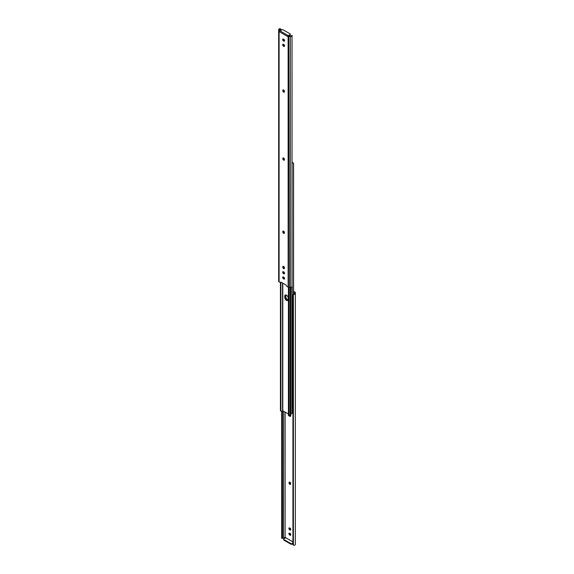 <?xml version="1.0" encoding="UTF-8"?>
<svg xmlns="http://www.w3.org/2000/svg" width="574" height="574" viewBox="0 0 574 574"><rect width="100%" height="100%" fill="white"/><g stroke="black" fill="none" stroke-linecap="round" stroke-linejoin="round"><path stroke-width="0.86" d="M290.796 534.746A1.134 0.653 -120 0 0 289.992 533.354L289.712 533.189A1.134 0.653 -120 0 0 289.145 533.138A1.134 0.653 -120 0 0 288.966 534.042A1.134 0.653 -120 0 0 289.712 535.047L289.992 535.212A1.134 0.653 -120 0 0 290.559 535.262A1.134 0.653 -120 0 0 290.796 534.746M290.796 529.515A1.134 0.653 -120 0 0 289.992 528.13L289.712 527.965A1.134 0.653 -120 0 0 289.145 527.908A1.134 0.653 -120 0 0 288.966 528.819A1.134 0.653 -120 0 0 289.712 529.816L289.992 529.981A1.134 0.653 -120 0 0 290.559 530.039A1.134 0.653 -120 0 0 290.796 529.515M289.318 415.813A1.134 0.653 -120 0 0 290.422 416.408A1.134 0.653 -120 0 0 290.652 415.892L290.652 415.562A1.134 0.653 -120 0 0 290.638 415.382M289.052 482.935A1.134 0.653 -120 0 0 289.547 484.076A1.134 0.653 -120 0 0 290.422 484.377A1.134 0.653 -120 0 0 290.652 483.86L290.652 483.53A1.134 0.653 -120 0 0 290.157 482.39A1.134 0.653 -120 0 0 289.282 482.088A1.134 0.653 -120 0 0 289.052 482.605L289.583 482.296A1.134 0.653 60 0 1 289.619 482.045M285.665 537.809A0.653 0.38 -120 0 0 285.113 537.307L285.113 412.01M292.884 541.878L285.752 537.759L284.008 538.771A1.012 0.581 0 0 0 283.707 539.18A1.012 0.581 0 0 0 284.008 539.596L284.008 540.213L290.781 544.123L290.781 543.506L284.008 539.596M293.565 291.922L294.591 292.51L294.591 293.364A1.198 0.696 180 0 1 294.397 293.737L294.397 294.333A1.959 1.126 0 0 0 295.345 293.364L295.345 292.697A1.514 0.875 0 0 0 294.9 292.08L293.565 291.305M292.934 544.539L292.934 295.416L292.934 544.539A1.514 1.234 180 0 0 293.386 545.149L294.397 545.3A1.959 1.126 0 0 0 295.345 544.331L295.345 293.364M281.963 538.125L281.683 538.39L281.734 537.759L282.394 537.759L282.444 538.39L282.989 538.125A1.198 0.696 180 0 1 283.491 538.017L283.642 411.163M294.397 294.333L293.386 294.806A1.514 1.234 180 0 0 292.934 295.416M292.884 295.703L292.934 294.979A1.514 1.234 0 0 1 293.386 294.369L294.397 293.737M284.001 537.888L284.804 537.429M282.444 538.39L282.989 538.125M282.444 538.046L282.444 410.941M282.394 537.759L282.394 411.013M281.734 537.759L281.734 411.465M281.683 538.046L281.683 411.479M290.623 416.143A1.134 0.653 60 0 1 289.877 415.54M290.76 534.997A1.134 0.653 60 0 1 290.53 534.903L290.243 534.738A1.134 0.653 60 0 1 289.475 533.095M290.76 529.766A1.134 0.653 60 0 1 290.53 529.673L290.243 529.508A1.134 0.653 60 0 1 289.475 527.872M290.623 484.112A1.134 0.653 60 0 1 289.583 482.626M292.884 543.729L292.202 544.123A1.012 0.581 180 0 1 290.781 544.123M284.008 540.213A1.012 0.581 180 0 1 283.707 539.797L283.707 539.18M290.781 543.506A1.012 0.581 0 0 0 292.202 543.506L292.884 543.112M285.565 294.928A2.396 1.385 -120 0 0 285.307 295.818L285.307 297.138A2.396 1.385 -120 0 0 286.182 299.355A2.396 1.385 -120 0 0 287.897 300.295A2.396 1.385 60 0 1 286.182 299.355A2.396 1.385 60 0 1 285.307 297.138L285.307 295.818A2.396 1.385 60 0 1 285.565 294.928M284.123 158.46A1.198 0.696 180 0 1 283.728 158.517L283.506 158.56A0.926 0.531 0 0 0 283.362 158.618M284.417 159.407L283.951 158.941A1.959 1.126 0 0 0 284.331 158.883M285.931 294.943A2.396 1.385 -120 0 0 285.845 295.51L285.845 296.83A2.396 1.385 -120 0 0 288.069 299.972M292.209 162.557L293.099 162.887M293.565 294.254L293.565 163.504L292.934 162.672M293.465 294.319L293.465 163.138L292.317 162.643M290.946 413.481A0.926 0.531 0 0 0 292.123 413.266L292.195 413.136A1.198 0.696 180 0 1 292.632 412.649L293.465 412.118M281.368 411.077L280.535 410.862M280.435 282.695L280.435 410.496M280.801 282.86L280.801 410.812M278.655 30.02L278.655 29.669A1.959 1.126 180 0 1 279.603 28.7L280.614 28.851A1.514 1.234 0 0 1 281.066 29.461L281.066 29.891A1.514 1.234 180 0 0 280.614 29.288L279.603 29.296A1.198 0.696 -0 0 0 279.423 29.583L278.655 30.02L279.1 31.692L279.1 281.92L280.887 282.831L280.901 411.113L281.791 411.443A1.959 1.126 180 0 0 282.544 410.726L288.421 413.926M288.155 299.406A2.396 1.385 60 0 1 287.66 300.496A2.396 1.385 60 0 1 285.816 299.858A2.396 1.385 60 0 1 284.769 297.447L284.769 296.127A2.396 1.385 60 0 1 285.271 295.036A2.396 1.385 60 0 1 287.115 295.675A2.396 1.385 60 0 1 288.155 298.085L288.155 299.406M288.421 287.273L288.421 415.461L289.432 415.734A1.198 0.696 -0 0 1 290.272 415.483L290.494 415.44A0.926 0.531 180 0 0 290.946 414.98L290.946 287.337M288.801 415.49L288.421 415.461M288.471 287.287L288.471 415.239M289.016 287.387L289.016 415.454M289.16 287.395L289.16 415.841M284.525 278.777A1.134 0.653 60 0 1 284.288 278.684L284.008 278.519A1.134 0.653 60 0 1 283.24 276.883M283.757 278.993A1.134 0.653 -120 0 0 284.324 279.05A1.134 0.653 -120 0 0 284.561 278.526A1.134 0.653 -120 0 0 283.757 277.142L283.47 276.977A1.134 0.653 -120 0 0 282.903 276.919A1.134 0.653 -120 0 0 282.731 277.83A1.134 0.653 -120 0 0 283.47 278.828L284.288 278.684M284.525 40.905A1.134 0.653 60 0 1 284.288 40.811L284.008 40.646A1.134 0.653 60 0 1 283.24 39.003M283.757 41.12A1.134 0.653 -120 0 0 284.324 41.17A1.134 0.653 -120 0 0 284.561 40.654A1.134 0.653 -120 0 0 283.757 39.262L283.47 39.097A1.134 0.653 -120 0 0 282.903 39.046A1.134 0.653 -120 0 0 282.731 39.95A1.134 0.653 -120 0 0 283.47 40.955L284.288 40.811M284.525 46.128A1.134 0.653 60 0 1 284.288 46.035L284.008 45.87A1.134 0.653 60 0 1 283.24 44.234M283.757 46.343A1.134 0.653 -120 0 0 284.324 46.401A1.134 0.653 -120 0 0 284.561 45.884A1.134 0.653 -120 0 0 283.757 44.492L283.47 44.327A1.134 0.653 -120 0 0 282.903 44.27A1.134 0.653 -120 0 0 282.731 45.181A1.134 0.653 -120 0 0 283.47 46.178L284.288 46.035M284.525 273.547A1.134 0.653 60 0 1 284.288 273.454L284.008 273.289A1.134 0.653 60 0 1 283.24 271.653M283.757 273.762A1.134 0.653 -120 0 0 284.324 273.82A1.134 0.653 -120 0 0 284.561 273.303A1.134 0.653 -120 0 0 283.757 271.911L283.47 271.746A1.134 0.653 -120 0 0 282.903 271.689A1.134 0.653 -120 0 0 282.731 272.6A1.134 0.653 -120 0 0 283.47 273.597L284.288 273.454M281.504 282.408L280.887 282.831L280.937 282.078L286.29 285.17L286.591 286.254L288.126 287.136A1.514 0.875 180 0 0 289.196 287.395L290.358 287.395A1.959 1.126 180 0 0 292.037 286.842L292.037 35.875A1.959 1.126 180 0 1 290.358 36.427L289.239 36.542L290.509 35.983A1.198 0.696 -0 0 0 291.011 35.875L292.317 35.61M284.381 159.924A1.134 0.653 60 0 1 283.348 158.438L283.348 158.108A1.134 0.653 60 0 1 283.377 157.857M284.381 91.955A1.134 0.653 60 0 1 283.348 90.47L283.348 90.14A1.134 0.653 60 0 1 283.377 89.888M284.381 233.123A1.134 0.653 60 0 1 283.348 231.638L283.348 231.308A1.134 0.653 60 0 1 283.377 231.057M284.381 268.402A1.134 0.653 60 0 1 283.348 266.917L283.348 266.587A1.134 0.653 60 0 1 283.377 266.343M279.617 31.376A0.653 0.38 60 0 1 279.409 31.218L279.423 29.583M289.196 287.395L288.887 36.693A0.653 0.38 60 0 1 288.248 35.825L287.883 36.643A0.653 0.38 -120 0 0 288.126 36.908L289.999 36.112M279.1 281.92A1.514 0.875 180 0 1 278.655 281.303L278.655 30.436L279.409 29.999M278.792 31.283L279.409 31.218M281.066 29.891L281.066 30.3M279.1 31.692A0.653 0.38 -120 0 0 279.344 31.714L279.646 31.319A0.753 0.438 -60 0 1 280.047 30.888L288.248 35.624L289.992 34.612A1.012 0.581 -0 0 0 290.293 34.203A1.012 0.581 -0 0 0 289.992 33.787L283.219 29.877A1.012 0.581 -0 0 0 281.798 29.877L280.047 30.888M284.417 159.342A1.134 0.653 -120 0 0 283.922 158.202A1.134 0.653 -120 0 0 283.047 157.9A1.134 0.653 -120 0 0 282.81 158.417L282.81 158.747A1.134 0.653 -120 0 0 283.305 159.888A1.134 0.653 -120 0 0 284.18 160.196A1.134 0.653 -120 0 0 284.417 159.672L284.417 159.342M284.417 91.374A1.134 0.653 -120 0 0 283.922 90.233A1.134 0.653 -120 0 0 283.047 89.931A1.134 0.653 -120 0 0 282.81 90.448L282.81 90.778A1.134 0.653 -120 0 0 283.305 91.919A1.134 0.653 -120 0 0 284.18 92.22A1.134 0.653 -120 0 0 284.417 91.704L284.417 91.374M284.417 232.542A1.134 0.653 -120 0 0 283.922 231.401A1.134 0.653 -120 0 0 283.047 231.1A1.134 0.653 -120 0 0 282.81 231.616L282.81 231.946A1.134 0.653 -120 0 0 283.305 233.087A1.134 0.653 -120 0 0 284.18 233.396A1.134 0.653 -120 0 0 284.417 232.872L284.417 232.542M284.417 267.828A1.134 0.653 -120 0 0 283.922 266.68A1.134 0.653 -120 0 0 283.047 266.379A1.134 0.653 -120 0 0 282.81 266.896L282.81 267.226A1.134 0.653 -120 0 0 283.305 268.374A1.134 0.653 -120 0 0 284.18 268.675A1.134 0.653 -120 0 0 284.417 268.151L284.417 267.828M287.883 36.643L279.344 31.714L279.646 31.319M288.248 35.624A0.753 0.438 120 0 0 287.847 36.054M290.293 34.203L290.293 34.82A1.012 0.581 180 0 1 289.992 35.229L288.335 36.191M293.386 545.149L293.386 294.806M289.583 482.296L289.052 482.605M290.243 529.508L289.712 529.816M290.53 529.673L289.992 529.981M290.243 534.738L289.712 535.047M290.53 534.903L289.992 535.212M292.202 543.506L292.202 544.123M292.195 413.136L292.195 286.627M292.123 413.266L292.123 286.742M285.845 295.51L284.769 296.127M285.845 296.83L284.769 297.447M282.544 283.004L282.544 410.726M282.795 283.154L282.795 410.675M290.272 287.395L290.272 415.483M290.494 287.387L290.494 415.44M279.603 29.296L279.603 28.7M288.126 36.908L288.126 287.136M290.358 36.427L290.358 287.395M280.614 29.288L280.614 30.558M280.987 282.552L281.368 282.329M283.47 273.597L284.008 273.289M282.81 266.896L283.348 266.587M282.81 267.226L283.348 266.917M282.81 231.616L283.348 231.308M282.81 231.946L283.348 231.638M282.81 90.448L283.348 90.14M282.81 90.778L283.348 90.47M283.47 46.178L284.008 45.87M283.47 40.955L284.008 40.646M282.81 158.417L283.348 158.108M282.81 158.747L283.348 158.438M283.47 278.828L284.008 278.519M289.992 35.229L289.992 34.612M282.451 538.398L281.691 538.398M289.167 415.892L288.492 415.633M292.31 35.602L291.549 35.602"/></g></svg>
